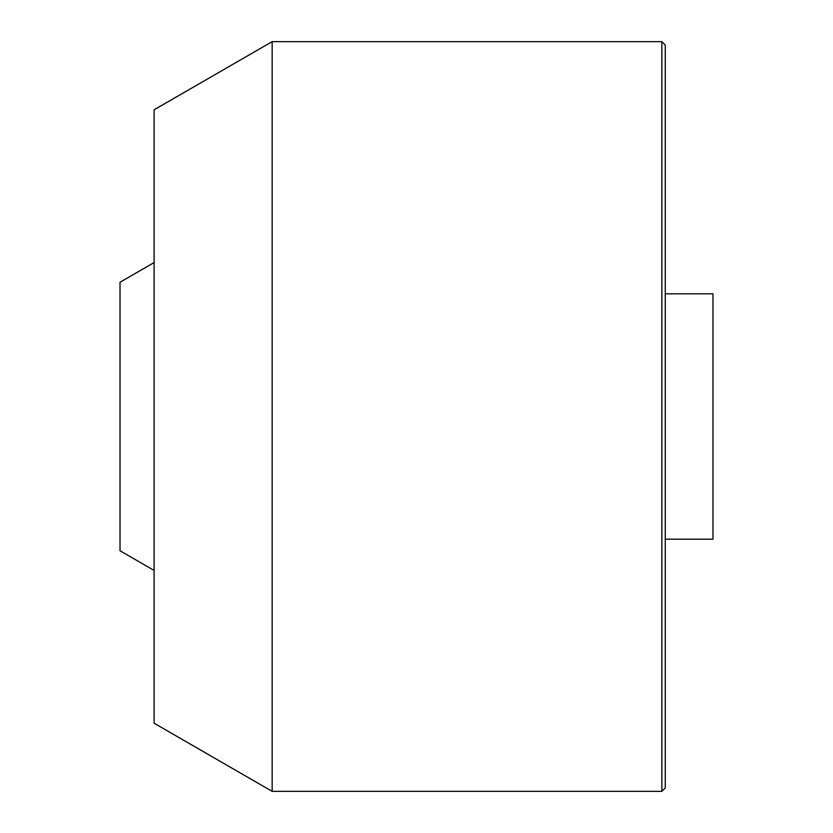 <?xml version="1.0" encoding="UTF-8"?>
<svg xmlns="http://www.w3.org/2000/svg" width="833" height="833" viewBox="0 0 833 833"><rect width="100%" height="100%" fill="white"/><g stroke="black" fill="none" stroke-linecap="round" stroke-linejoin="round"><path stroke-width="1.25" d="M272.152 791.35L272.152 41.65L154.105 109.8L154.105 570.438L120.025 550.769L120.025 282.231L154.105 262.562L154.105 723.2L272.152 791.35L661.86 791.35L661.86 41.65L665.265 45.055L665.265 787.945L661.86 791.35M665.265 293.82L712.975 293.82L712.975 539.18L665.265 539.18M272.152 41.65L661.86 41.65"/></g></svg>
